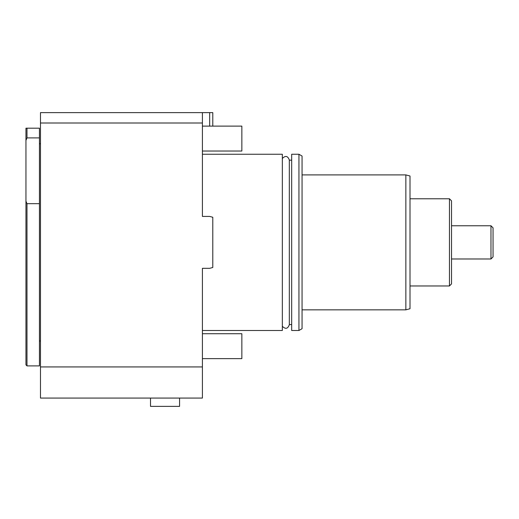 <?xml version="1.0" encoding="UTF-8"?>
<svg xmlns="http://www.w3.org/2000/svg" width="519" height="519" viewBox="0 0 519 519"><rect width="100%" height="100%" fill="white"/><g stroke="black" fill="none" stroke-linecap="round" stroke-linejoin="round"><path stroke-width="0.78" d="M202.41 366.933L202.41 398.073L40.482 398.073L40.482 112.623L202.41 112.623L202.41 216.423L202.41 154.247L282.336 154.247L282.336 330.499L202.41 330.499L202.41 268.323L202.41 366.933L40.482 366.933M202.41 216.423L209.676 216.423L212.79 217.26L212.79 267.486L209.676 268.323L202.41 268.323M202.41 123.003L40.482 123.003M202.41 112.623L212.79 112.623L212.79 126.117M209.676 112.623L209.676 126.117M179.574 398.073L179.574 406.377L150.51 406.377L150.51 398.073M26.988 128.193L39.444 128.193L39.444 365.895L26.988 365.895L26.988 203.688L25.95 201.184L25.95 140.415L26.988 137.905L26.988 128.193L25.95 128.193L25.95 140.415M39.444 137.905L26.988 137.905M39.444 203.688L26.988 203.688M26.988 365.895L25.95 364.857L25.95 201.184M291.678 324.583L289.323 324.583L289.317 242.373L289.317 160.163L291.678 160.163M291.678 330.499L291.678 154.247L298.944 154.247L298.944 330.499L291.678 330.499M298.944 330.499L302.058 328.702L302.058 156.044L298.944 154.247M302.058 174.903L405.858 174.903L405.858 309.843L302.058 309.843M405.858 309.843L410.01 308.734L410.01 176.012L405.858 174.903M410.01 198.777L449.454 198.777L449.454 285.969L410.01 285.969M490.974 225.765L490.974 258.981L493.05 256.905L493.05 227.841L490.974 225.765L451.53 225.765L451.53 200.853L449.454 198.777M451.53 225.765L451.53 283.893L449.454 285.969M490.974 258.981L451.53 258.981M202.41 333.717L241.854 333.717L241.854 358.629L202.41 358.629M202.41 126.117L241.854 126.117L241.854 151.029L202.41 151.029M40.482 143.763L39.444 143.763M40.482 340.983L39.444 340.983M282.336 158.483C285.476 155.343 287.798 155.862 289.323 160.027L289.323 324.719C287.798 328.884 285.476 329.403 282.336 326.263"/></g></svg>
